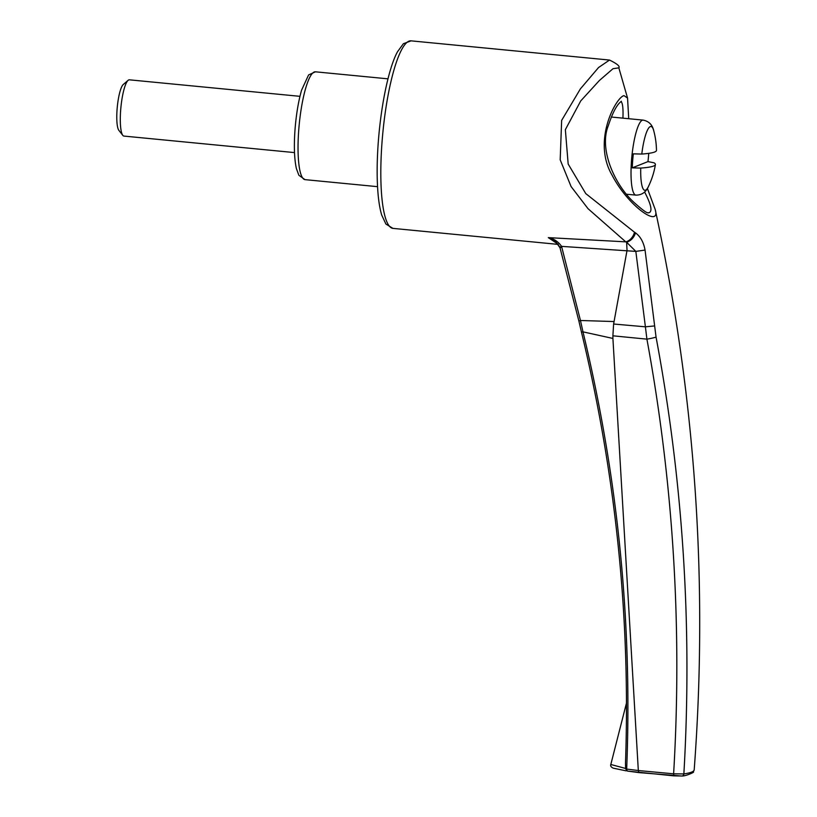 <?xml version="1.0" encoding="UTF-8"?>
<svg xmlns="http://www.w3.org/2000/svg" width="817" height="817" viewBox="0 0 817 817"><rect width="100%" height="100%" fill="white"/><g stroke="black" fill="none" stroke-linecap="round" stroke-linejoin="round"><path stroke-width="1.23" d="M641.794 154.056A32.026 6.546 -84.5 0 1 653.743 130.74A80.076 80.076 0 0 1 656.47 150.399A79.76 8.16 4.3 0 1 641.794 154.056L633.328 153.841A37.602 7.69 95.5 0 0 632.276 167.853L647.973 161.613A37.602 7.69 95.5 0 0 648.647 154.546A37.602 7.69 95.5 0 0 648.729 153.361M653.743 130.74C652.374 124.756 648.841 121.212 643.122 120.109A37.684 7.71 -84.5 0 0 631.49 160.796A37.684 7.71 -84.5 0 0 635.861 195.12C641.682 195.13 645.828 192.332 648.32 186.725A80.076 80.076 0 0 0 655.408 164.564A79.76 8.16 -175.7 0 0 654.019 162.797L647.973 161.613M632.276 167.853L640.742 168.077A79.76 8.16 -175.7 0 0 655.408 164.564M558.103 244.181L548.299 237.624L625.751 241.842L588.005 208.662L571.093 186.562L560.186 159.826L561.647 120.385L580.407 88.859L598.534 67.545L609.502 60.06L411.094 40.85A94.2 19.261 95.5 0 0 381.999 142.566A94.2 19.261 95.5 0 0 392.936 228.382L385.92 224.072L381.723 215.126C379.834 208.866 378.526 200.727 377.801 190.718C376.79 176.298 376.954 159.999 378.302 141.821C381.365 101.584 389.546 65.983 397.542 51.706L403.384 43.73L411.094 40.85M627.027 250.472L613.618 324.012L645.399 326.82L635.83 251.391L561.565 246.366L580.468 320.499L613.935 321.541M559.859 247.081L555.836 241.873L548.299 237.624C553.906 238.748 558.328 241.658 561.565 246.366L559.88 247.142M627.037 250.329L626.619 242.251L625.751 241.842A9.416 6.087 -56 0 0 634.472 232.202L635.524 232.906C640.446 236.481 643.612 242.2 645.052 250.073L656.061 337.125C683.155 481.948 692.418 627.558 683.86 773.934C690.631 772.902 694.072 771.534 694.195 769.828L694.195 769.859C708.319 581.592 695.318 394.795 655.203 209.489L655.203 209.489C660.902 228.525 628.59 206.977 611.994 175.032C591.855 140.493 616.488 96.651 624.045 95.64L627.558 98.071M645.052 250.073L635.83 251.391L626.619 242.251C630.949 240.811 633.91 237.706 635.524 232.906M628.722 118.71L627.548 98.06L618.847 67.852L613.005 68.699L599.382 80.505L580.744 100.91L565.354 129.668L568.172 164.054L585.748 193.578L634.472 232.202M294.508 152.595L123.939 136.082A28.258 5.78 -84.5 0 1 122.795 135.346A28.258 5.78 -84.5 0 1 120.65 110.336A28.258 5.78 -84.5 0 1 128.126 80.321A28.258 5.78 -84.5 0 1 129.382 79.821L299.962 96.335M612.913 338.442L638.322 770.533L673.616 773.822C682.297 628.202 673.402 483.307 646.911 339.147L612.893 335.807L612.913 338.442L582.981 331.855C617.897 476.628 632.46 622.37 626.68 769.073L638.322 770.533M626.425 703.253L610.82 764.477L625.597 768.46L625.485 763.19C630.591 618.52 615.916 474.84 581.469 332.151L582.981 331.855L580.468 320.499L578.885 321.04L581.469 332.151M613.618 324.012L612.893 335.807M656.061 337.125A9.416 0.868 -10.5 0 1 646.911 339.147L645.399 326.82L654.458 325.952M638.322 770.635L638.986 772.616L627.701 771.095A2.359 1.164 -82.3 0 1 627.558 771.095L673.821 775.864L673.616 773.822L683.86 773.934A2.359 2.145 81.3 0 1 682.072 776.007C686.045 776.14 695.359 771.738 693.235 772.085L694.195 769.859M638.904 772.616L681.541 776.017M625.597 768.46L626.68 769.073A2.359 1.164 -82.3 0 0 627.558 771.095L627.323 771.003M625.608 768.848L627.507 771.023M561.82 247.173L560.002 247.786L578.885 321.04M621.359 101.237L619.643 102.789C615.865 106.588 612.076 114.247 608.277 125.757C598.575 149.848 615.405 186.143 634.911 203.229C649.668 216.393 647.728 211.746 648.31 212.89L648.31 212.89C652.773 212.257 651.547 205.292 644.613 191.995M622.932 118.148C623.31 108.334 622.656 102.789 620.961 101.522M122.795 135.346L118.853 130.332A23.55 4.82 -84.5 0 1 117.28 107.037A23.55 4.82 -84.5 0 1 123.285 84.488L128.126 80.321M648.32 186.725A32.026 6.546 -84.5 0 1 640.742 168.077M298.716 130.301A54.167 11.081 95.5 0 0 305.007 179.638L298.879 175.277L296.397 168.608C294.294 159.039 293.834 146.018 295.019 129.546C296.203 114.523 298.389 101.41 301.565 90.207L308.591 74.929L315.454 71.814A54.167 11.081 95.5 0 0 298.716 130.301M682.072 776.007L673.862 775.854M643.122 120.109L611.32 117.025M635.861 195.12L626.639 194.232M558.266 244.395L392.936 228.382M555.866 241.893L560.002 247.786M618.847 67.852C620.195 66.34 617.08 63.746 609.502 60.06L609.502 60.06M610.82 764.477C610.268 765.927 611.085 767.153 613.261 768.164L626.077 770.839M387.993 78.841L315.454 71.814M377.546 186.664L305.007 179.638M647.391 188.431L655.203 209.489"/></g></svg>
